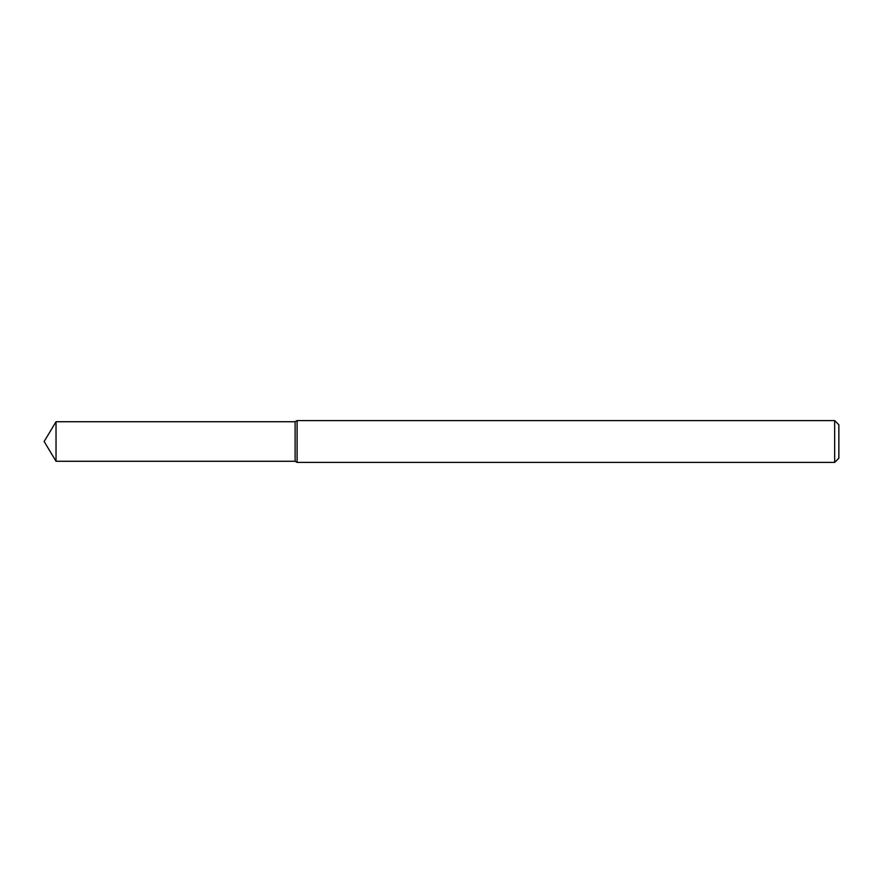 <?xml version="1.0" encoding="UTF-8"?>
<svg xmlns="http://www.w3.org/2000/svg" width="883" height="883" viewBox="0 0 883 883"><rect width="100%" height="100%" fill="white"/><g stroke="black" fill="none" stroke-linecap="round" stroke-linejoin="round"><path stroke-width="1.32" d="M56.026 421.732L295.11 421.732L295.11 461.268L295.11 421.732L297.096 420.584L297.096 462.416L295.11 461.268L56.026 461.268L56.026 421.732L44.15 441.5L56.026 461.268M834.667 462.416L834.667 420.584L838.85 424.767L838.85 458.233L834.667 462.416L297.096 462.416M834.667 420.584L297.096 420.584"/></g></svg>
